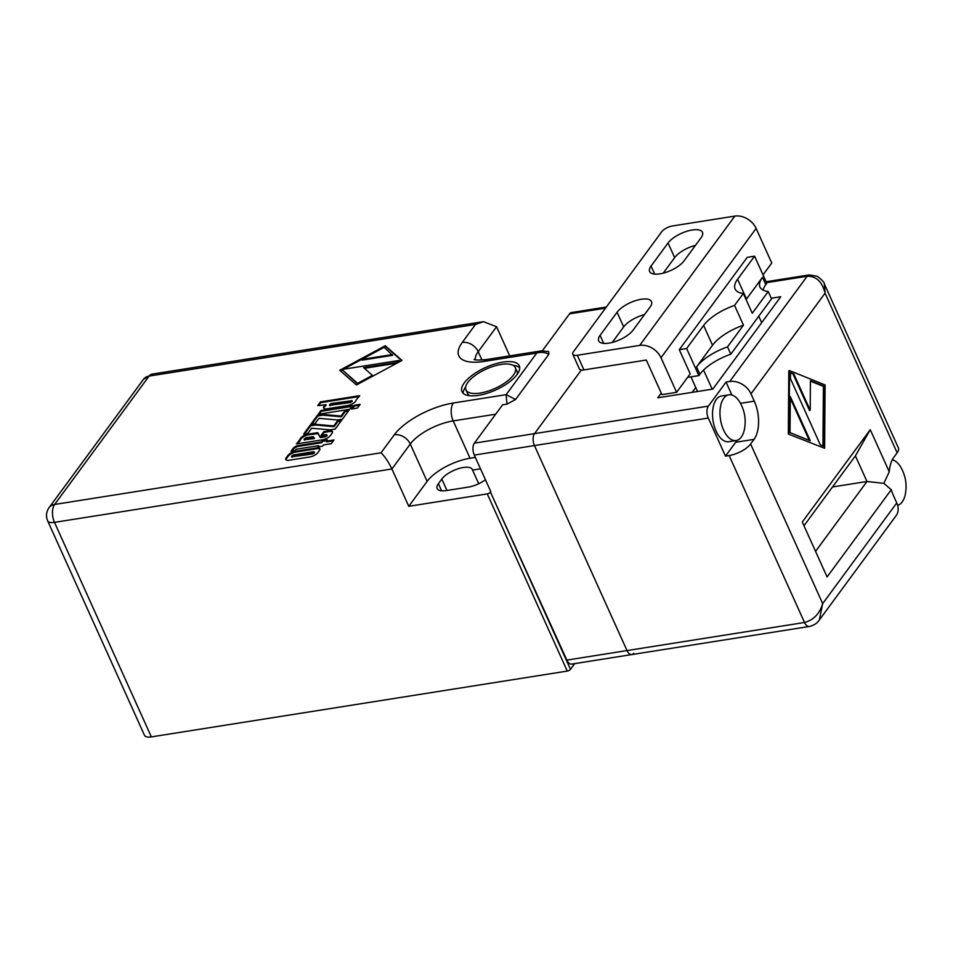 <?xml version="1.0" encoding="UTF-8"?>
<svg xmlns="http://www.w3.org/2000/svg" width="953" height="953" viewBox="0 0 953 953"><rect width="100%" height="100%" fill="white"/><g stroke="black" fill="none" stroke-linecap="round" stroke-linejoin="round"><path stroke-width="1.43" d="M517.217 374.315A27.077 10.626 -24.3 0 0 516.955 371.265L515.311 367.608A27.077 10.626 -24.3 0 0 501.159 364.427A27.077 10.626 -24.3 0 0 475.344 375.315A27.077 10.626 -24.3 0 0 465.957 389.884A27.077 10.626 -24.3 0 0 480.098 393.065A27.077 10.626 -24.3 0 0 505.924 382.177A27.077 10.626 -24.3 0 0 515.311 367.608M502.862 362.116A31.437 12.341 -24.3 0 0 472.879 374.767A31.437 12.341 -24.3 0 0 461.979 391.683A31.437 12.341 -24.3 0 0 478.394 395.364A31.437 12.341 -24.3 0 0 508.39 382.725A31.437 12.341 -24.3 0 0 519.29 365.809A31.437 12.341 -24.3 0 0 502.862 362.116M465.695 386.835A31.437 12.341 -24.3 0 0 463.182 393.339M633.709 653.281A8.732 4.598 -99 0 1 631.768 654.58A8.732 4.598 -99 0 1 627.014 650.577L566.856 660.095L490.485 492.153A2.621 1.024 155.7 0 1 487.269 493.892L567.273 671.079A2.621 1.024 -24.3 0 0 570.49 669.34L574.707 663.622M567.273 671.079L151.36 736.895L54.488 522.363L391.921 468.971C388.55 462.014 384.929 456.63 381.045 452.794L54.631 504.459L149.097 376.09L475.511 324.425L483.493 321.661L152.003 374.124A13.104 6.897 81 0 0 149.097 376.09A13.104 9.887 36.3 0 0 143.498 379.306L49.044 507.675A13.104 9.887 36.3 0 1 54.631 504.459A13.104 6.897 -99 0 0 54.488 522.363A13.104 5.134 155.7 0 1 47.65 520.838L144.511 735.359A13.104 5.134 -24.3 0 0 151.36 736.895M566.856 660.095A8.732 4.598 81 0 0 571.621 664.11L631.768 654.58A8.732 4.598 -99 0 1 627.014 650.577L534.442 445.563A8.732 4.598 -99 0 1 534.538 433.627L581.354 370.002L534.538 433.627L474.38 443.145L502.588 404.822L506.984 404.12L515.573 399.498L548.868 354.242C544.997 352.229 540.947 351.848 536.73 353.086L541.328 350.871L548.63 351.586L548.868 354.242M326.26 441.168L327.224 439.857L322.459 440.608L321.495 441.918L298.301 445.587A4.253 1.668 -24.3 0 0 293.083 448.398L291.022 451.21L295.18 450.555L296.145 449.244L318.743 445.659L317.778 446.969L322.543 446.218L323.508 444.908L331.239 443.693L333.991 439.941L326.26 441.168L326.593 441.894L333.336 440.834M299.945 439.655L296.359 443.943L322.531 439.809A6.373 2.502 -24.3 0 0 330.357 435.592L332.013 433.341A6.373 2.502 -24.3 0 0 332.466 431.566A6.373 2.502 -24.3 0 0 329.142 430.816L323.794 431.661L321.03 435.414L326.212 434.592L326.414 435.39L325.104 436.093L319.934 436.903L317.385 432.686L308.331 434.115A6.373 2.502 -24.3 0 0 299.945 439.655L300.278 440.381L297.348 443.788M333.788 425.931L315.24 424.288L310.249 425.074L303.638 434.068L307.795 433.401L311.619 428.219L330.155 429.863L335.158 429.076L341.77 420.082L337.6 420.749L333.788 425.931L334.122 426.67L315.574 425.014L310.583 425.812L304.615 433.901M344.879 410.862L341.055 416.056L322.519 414.4L317.516 415.186L310.904 424.18L315.074 423.513L318.886 418.331L337.433 419.975L342.425 419.189L349.036 410.207L344.879 410.862L345.212 411.589L341.388 416.783L322.841 415.139L317.849 415.925L311.893 424.025M320.935 410.552L318.183 414.293L349.703 409.302L352.455 405.561L320.935 410.552L321.268 411.279L319.16 414.138M354.242 405.275L351.49 409.028L357.435 408.087L360.186 404.334L354.242 405.275L354.576 406.014L352.467 408.861M320.482 401.892L317.718 405.633L325.592 404.811A6.373 2.502 -24.3 0 0 323.615 408.051A6.373 2.502 -24.3 0 0 326.95 408.801L347.762 405.513A6.373 2.502 -24.3 0 0 356.148 399.974L359.734 395.674L320.482 401.892L320.804 402.619L318.707 405.478M401.987 360.437L385.274 345.76L339.744 370.288L356.446 384.952L401.987 360.437M316.527 447.97L295.704 451.257A6.373 2.502 -24.3 0 0 287.877 455.474L286.222 457.726A6.373 2.502 -24.3 0 0 285.769 459.501A6.373 2.502 -24.3 0 0 289.093 460.251L309.916 456.952A6.373 2.502 -24.3 0 0 317.742 452.735L319.398 450.495A6.373 2.502 -24.3 0 0 319.851 448.72A6.373 2.502 -24.3 0 0 316.527 447.97L316.861 448.696L296.038 451.996A6.373 2.502 -24.3 0 0 288.211 456.213L286.555 458.453A6.373 2.502 -24.3 0 0 286.007 459.834M509.724 355.874L496.573 326.736L483.493 321.661M519.73 367.81A31.437 12.341 -24.3 0 0 513.19 365.392M465.957 389.884L467.601 393.553A27.077 10.626 -24.3 0 0 469.722 395.757M506.984 404.12L506.15 394.649L515.573 399.498M605.512 308.153L569.525 313.847L542.376 350.74M569.525 313.847A8.732 4.598 -99 0 1 571.466 312.548L606.346 307.021M487.269 493.892L408.777 506.305L427.123 481.372A34.939 13.711 155.7 0 1 470.055 458.262L475.344 457.416M485.422 479.728A17.464 6.85 155.7 0 1 468.28 487.102L446.278 490.581A17.464 6.85 155.7 0 1 437.153 488.532A17.464 6.85 155.7 0 1 438.392 483.671L441.799 479.049A17.464 6.85 155.7 0 1 458.548 468.614A17.464 6.85 155.7 0 1 472.39 469.543A17.464 6.85 155.7 0 1 472.569 470.103L480.503 468.84M472.569 470.103L478.716 483.731M408.777 506.305L391.921 468.971L410.266 444.027A34.939 13.711 155.7 0 1 453.199 420.916L495.691 414.198M490.819 491.688L474.296 455.081L534.442 445.563A8.732 4.598 -99 0 1 534.538 433.627L708.377 406.109L726.055 382.093L731.88 395.007M474.38 443.145A8.732 4.598 81 0 0 474.296 455.081M401.666 360.603L385.608 346.499L340.388 370.848M385.608 346.499L385.274 345.76M361.687 359.424L362.021 360.151L392.66 355.302L384.107 347.357L361.687 359.424L392.326 354.576M364.391 368.311L396.77 363.188L399.784 361.568L399.033 360.46L343.414 369.264L342.258 369.883L357.613 383.356L372.432 375.375L363.629 367.655L396.436 362.462L399.462 360.83M342.258 369.883L357.947 384.095L372.766 376.113L372.432 375.375M396.77 363.188L396.436 362.462M357.947 384.095L357.613 383.356M359.078 396.567L320.804 402.619M325.783 405.144L325.914 405.537A6.373 2.502 -24.3 0 0 323.865 408.384M329.857 405.323L350.549 402.547L351.943 401.034M351.8 400.736L331.108 403.512L329.452 404.882L350.227 401.809L351.8 400.736L352.134 401.463M359.531 405.228L354.576 406.014M351.8 406.443L321.268 411.279M348.393 411.088L345.212 411.589M317.849 415.925L317.516 415.186M322.841 415.139L322.519 414.4M341.388 416.783L341.055 416.056M341.114 420.976L337.934 421.476L334.122 426.67M337.934 421.476L337.6 420.749M310.583 425.812L310.249 425.074M315.574 425.014L315.24 424.288M326.819 435.307L325.438 436.819L320.268 437.641L318.266 433.532L308.653 434.842A6.373 2.502 -24.3 0 0 300.278 440.381M320.268 437.641L319.934 436.903M332.561 431.971A6.373 2.502 -24.3 0 0 329.476 431.554L324.115 432.4L322.019 435.259M324.115 432.4L323.794 431.661M299.445 440.929L299.111 440.203M304.495 439.643L314.097 438.618L313.18 436.653L305.746 437.832L304.09 439.202L314.133 437.618L314.466 438.344M318.743 445.659L318.767 446.814M326.569 440.739L322.793 441.346L321.828 442.657L298.634 446.326A4.253 1.668 -24.3 0 0 293.417 449.137L291.999 451.055M321.828 442.657L321.495 441.918M322.793 441.346L322.459 440.608M319.946 449.113A6.373 2.502 -24.3 0 0 316.861 448.696M291.88 456.785L312.822 453.973L314.204 452.461M312.489 453.235L314.073 452.163L313.597 451.734L293.131 454.974L291.475 456.356L312.489 453.235L312.822 453.973M892.282 459.787A23.146 12.175 -99 0 1 901.216 467.935C905.684 476.155 907.065 484.874 905.35 494.071A23.146 12.175 -99 0 1 902.169 501.969A23.146 12.175 -99 0 1 897.619 505.304M728.902 394.804L721.481 395.983A23.146 12.175 81 0 0 716.084 431.078A23.146 12.175 81 0 0 728.711 441.704L736.133 440.524A23.146 12.175 81 0 0 744.46 429.172C745.985 421.143 745.091 413.399 741.779 405.93L740.326 403.036A23.146 12.175 81 0 0 728.902 394.804A23.146 12.175 81 0 0 723.518 429.898A23.146 12.175 81 0 0 736.133 440.524M708.377 406.109A8.732 4.598 81 0 0 708.293 418.045L534.442 445.563L627.014 650.577L804.523 622.488L729.152 455.546A17.464 6.85 -24.3 0 0 750.619 443.991L822.677 603.606C819.651 613.732 813.588 620.034 804.523 622.488A8.732 4.598 -99 0 0 809.276 626.49A8.732 4.598 -99 0 1 809.276 626.49C813.767 625.466 817.126 623.286 819.366 619.974L822.677 603.606L896.761 502.934L893.449 495.62A27.947 14.712 -99 0 1 891.269 489.711L827.097 576.934L802.295 522.018L870.256 429.672L889.268 471.783A27.947 14.712 -99 0 1 893.747 457.404L897.142 452.794L825.072 293.179L824.345 283.934M736.883 440.357A27.947 14.712 -99 0 1 735.668 442.275L725.483 456.13L708.293 418.045M726.055 382.093L729.712 381.522L807.191 276.239C816.245 276.06 822.201 281.707 825.072 293.179L751 393.839L754.299 401.165A27.947 14.712 -99 0 1 754.014 439.369L750.619 443.991M788.322 434.044L824.607 448.267L825.095 384.952L789.549 370.61L788.81 370.729L788.322 434.044L824.607 448.267M790.287 398.271L809.311 440.405M822.951 445.909L823.404 386.37L810.419 381.14M793.099 374.148L809.466 410.398L810.193 410.278L793.837 374.041L790.478 373.099M790.025 432.626L810.264 440.798L790.299 396.567L790.025 432.626M793.837 374.041L790.478 372.683L790.43 378.651L820.319 444.848L823.678 446.207L824.142 386.263L810.419 380.724L810.193 410.278M823.404 386.37L824.142 386.263M725.483 456.13L729.152 455.546M771.251 298.241L780.757 296.74L712.808 389.086L657.784 397.794L661.239 393.101M870.256 429.672L855.401 455.868L803.975 525.746M815.554 551.382L866.968 481.491L883.824 483.35L889.268 471.783M832.529 486.947L866.968 481.491L855.401 455.868M891.269 489.711L883.824 483.35M695.726 387.49L692.14 392.362M751 393.839A17.464 13.175 -143.7 0 0 729.712 381.522M896.761 502.934A17.464 13.175 36.3 0 1 896.154 515.609L819.127 620.284M766.546 282.672L807.191 276.239A8.732 4.598 -99 0 1 809.133 274.929L817.257 276.239C822.046 279.92 824.44 282.541 824.428 284.125L898.393 447.922A17.464 6.85 155.7 0 1 897.142 452.794M789.549 370.61L789.06 433.937M758.755 316.217L761.673 322.674M676.606 392.314L660.989 357.72A17.464 13.175 -143.7 0 0 639.701 345.391L577.315 355.266L583.939 369.919L646.313 360.043L661.942 394.637L676.606 392.314L690.198 373.838L679.286 349.68L747.247 257.322L754.585 256.166L766.808 283.255L765.795 284.637A34.939 13.711 -24.3 0 0 763.043 290.081M583.939 369.919A8.732 3.431 155.7 0 1 579.376 368.894L572.765 354.242A8.732 3.431 -24.3 0 1 573.384 351.812L661.727 231.758A8.732 3.431 -24.3 0 1 672.461 225.968L734.846 216.105A17.464 13.175 -143.7 0 1 756.122 228.422L771.751 263.016L763.019 274.869M696.572 366.905L712.534 345.2A34.939 13.711 155.7 0 1 743.471 325.176L727.508 346.88A34.939 13.711 -24.3 0 0 696.572 366.905L699.871 374.219L698.859 375.613L687.59 377.388M746.104 299.611A34.939 13.711 155.7 0 1 746.521 299.016L762.483 277.323A34.939 13.711 -24.3 0 0 759.994 287.056A34.939 13.711 -24.3 0 0 768.225 291.535L752.251 313.239L743.328 293.476A34.939 13.711 155.7 0 1 735.097 288.985A34.939 13.711 155.7 0 1 737.586 279.253L754.585 256.166M572.765 354.242A8.732 3.431 -24.3 0 0 577.315 355.266M701.051 237.773L684.063 260.86A19.656 7.707 155.7 0 1 665.206 272.594A19.656 7.707 155.7 0 1 649.648 271.557A19.656 7.707 155.7 0 1 651.054 266.078L668.041 242.991A19.656 7.707 155.7 0 1 686.887 231.257A19.656 7.707 155.7 0 1 702.456 232.294A19.656 7.707 155.7 0 1 701.051 237.773M663.228 273.166L674.653 257.632A19.656 7.707 155.7 0 1 695.487 245.326M650.077 307.033A19.656 7.707 -24.3 0 0 651.483 301.565A19.656 7.707 -24.3 0 0 635.925 300.517A19.656 7.707 -24.3 0 0 617.067 312.262L600.08 335.349A19.656 7.707 -24.3 0 0 598.675 340.817A19.656 7.707 -24.3 0 0 614.244 341.865A19.656 7.707 -24.3 0 0 633.09 330.119L650.077 307.033M644.514 314.597A19.656 7.707 -24.3 0 0 623.679 326.903L612.255 342.425M768.225 291.535L771.537 298.861L730.808 354.194A34.939 13.711 -24.3 0 0 699.871 374.219M679.286 349.68L686.625 348.512L698.859 375.613M727.508 346.88L730.808 354.194M686.625 348.512L703.612 325.426A34.939 13.711 155.7 0 1 734.549 305.401L743.328 293.476M734.549 305.401L743.471 325.176M712.201 389.181L703.564 370.062M697.536 391.504L690.925 376.864M570.49 669.34L490.485 492.153M475.511 324.425L462.265 342.437A48.031 18.846 155.7 0 0 483.91 361.449L536.73 353.086L506.15 394.649L453.33 403.012A48.031 18.846 -24.3 0 0 394.304 434.794L381.045 452.794M481.992 360.043L478.215 351.681A34.939 13.711 -24.3 0 0 475.261 359.734M496.573 326.736L478.215 351.681A13.104 9.887 36.3 0 0 462.265 342.437M483.91 361.449A13.104 6.897 -99 0 1 486.828 359.495L541.328 350.871M470.055 458.262L453.199 420.916A13.104 6.897 81 0 1 453.33 403.012M438.392 483.671L441.62 490.819M441.799 479.049L446.957 490.473M427.123 481.372L410.266 444.027A13.104 9.887 36.3 0 0 394.304 434.794M325.914 405.537L325.592 404.811M351.86 401.844L351.526 401.106M350.549 402.547L350.227 401.809M330.334 405.74L330 405.013M308.653 434.842L308.331 434.115M317.718 433.412L317.385 432.686M318.266 433.532L317.933 432.805M325.438 436.819L325.104 436.093M326.748 436.117L326.414 435.39M327.022 435.747L326.688 435.009M329.476 431.554L329.142 430.816M314.097 438.618L313.775 437.88M304.984 440.06L304.65 439.333M293.417 449.137L293.083 448.398M298.634 446.326L298.301 445.587M286.555 458.453L286.222 457.726M288.211 456.213L287.877 455.474M296.038 451.996L295.704 451.257M314.121 453.271L313.799 452.532M292.357 457.202L292.035 456.475M314.395 452.889L314.073 452.163M740.493 403.345L754.299 401.165M735.668 442.275L754.014 439.369M809.502 626.443A8.732 4.598 -99 0 1 809.288 626.49L631.768 654.58M766.129 281.731L809.133 274.929A8.732 4.598 -99 0 1 809.335 274.905M756.122 228.422L660.989 357.72M734.846 216.105L639.701 345.391M651.054 266.078L654.675 274.119M668.041 242.991L674.653 257.632M617.067 312.262L623.679 326.903M600.08 335.349L603.714 343.39M762.483 277.323L765.795 284.637M737.586 279.253L746.521 299.016M703.612 325.426L712.534 345.2M143.498 379.306L152.003 374.124M486.828 359.495C478.763 360.246 474.511 360.198 474.07 359.364M47.65 520.838C45.744 516.216 46.209 511.821 49.044 507.675M326.117 405.216L325.783 404.489M352.217 401.165L351.883 400.439M329.774 405.621L329.452 404.882M327.093 435.45L326.76 434.711M304.424 439.941L304.09 439.202M291.809 457.083L291.475 456.356M314.478 452.592L314.145 451.865"/></g></svg>
